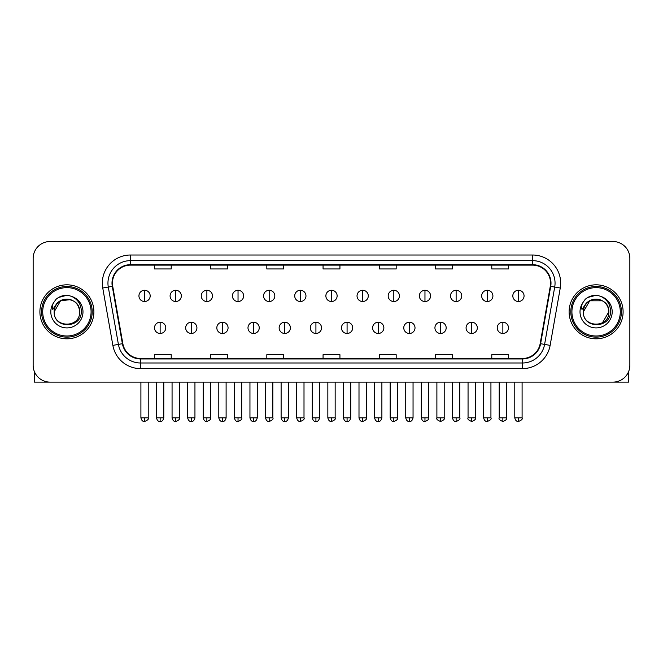 <?xml version="1.0" encoding="UTF-8"?>
<svg xmlns="http://www.w3.org/2000/svg" width="663" height="663" viewBox="0 0 663 663"><rect width="100%" height="100%" fill="white"/><g stroke="black" fill="none" stroke-linecap="round" stroke-linejoin="round"><path stroke-width="0.99" d="M39.896 311.817A26.992 26.992 0 0 0 66.897 338.81A26.992 26.992 0 0 0 93.889 311.817A26.992 26.992 0 0 0 66.897 284.825A26.992 26.992 0 0 0 39.896 311.817A26.992 26.992 0 0 0 66.897 338.81A26.992 26.992 0 0 0 93.889 311.817A26.992 26.992 0 0 0 66.897 284.825A26.992 26.992 0 0 0 39.896 311.817M569.111 311.817A26.992 26.992 0 0 0 596.103 338.81A26.992 26.992 0 0 0 623.104 311.817A26.992 26.992 0 0 0 596.103 284.825A26.992 26.992 0 0 0 569.111 311.817A26.992 26.992 0 0 0 596.103 338.81A26.992 26.992 0 0 0 623.104 311.817A26.992 26.992 0 0 0 596.103 284.825A26.992 26.992 0 0 0 569.111 311.817M112.445 283.134A18 18 0 0 1 130.445 265.134L532.555 265.134A18 18 0 0 1 550.282 286.259L540.163 343.625A18 18 0 0 1 522.444 358.492L140.556 358.492A18 18 0 0 1 122.837 343.625L112.718 286.259A18 18 0 0 1 112.445 283.134M111.997 283.134A18.448 18.448 0 0 0 112.279 286.341L122.39 343.699A18.448 18.448 0 0 0 140.556 358.948L522.444 358.948A18.448 18.448 0 0 0 540.61 343.699L550.721 286.341A18.448 18.448 0 0 0 532.555 264.686L130.445 264.686A18.448 18.448 0 0 0 111.997 283.134M102.748 288.015A28.119 28.119 0 0 1 130.445 255.015L532.555 255.015A28.119 28.119 0 0 1 560.252 288.015L550.133 345.382A28.119 28.119 0 0 1 522.444 368.62L140.556 368.62A28.119 28.119 0 0 1 112.867 345.382L102.748 288.015L108.293 287.038A22.492 22.492 0 0 1 130.445 260.642L532.555 260.642A22.492 22.492 0 0 1 554.707 287.038L544.596 344.404A22.492 22.492 0 0 1 522.444 362.993L140.556 362.993A22.492 22.492 0 0 1 118.404 344.404L108.293 287.038A22.492 22.492 0 0 1 107.945 283.134M629.85 258.388A16.873 16.873 0 0 0 612.977 241.514L50.023 241.514A16.873 16.873 0 0 0 33.15 258.388L33.15 365.247A16.873 16.873 0 0 0 50.023 382.112L612.977 382.112A16.873 16.873 0 0 0 629.85 365.247L629.85 258.388L629.85 365.247M540.61 343.699L544.596 344.404L554.707 287.038L560.252 288.015M323.063 265.134L323.063 268.946L339.937 268.946L339.937 265.134M266.824 265.134L266.824 268.946L283.698 268.946L283.698 265.134M210.585 265.134L210.585 268.946L227.459 268.946L227.459 265.134M154.346 265.134L154.346 268.946L171.22 268.946L171.22 265.134M379.302 265.134L379.302 268.946L396.176 268.946L396.176 265.134M435.541 265.134L435.541 268.946L452.415 268.946L452.415 265.134M491.78 265.134L491.78 268.946L508.654 268.946L508.654 265.134M339.937 358.492L339.937 354.688L323.063 354.688L323.063 358.492M283.698 358.492L283.698 354.688L266.824 354.688L266.824 358.492M227.459 358.492L227.459 354.688L210.585 354.688L210.585 358.492M171.22 358.492L171.22 354.688L154.346 354.688L154.346 358.492M396.176 358.492L396.176 354.688L379.302 354.688L379.302 358.492M452.415 358.492L452.415 354.688L435.541 354.688L435.541 358.492M508.654 358.492L508.654 354.688L491.78 354.688L491.78 358.492M33.15 258.388L33.15 365.247M612.977 241.514L50.023 241.514M50.023 382.112L612.977 382.112M144.559 290.278A5.627 5.627 0 0 0 138.94 295.897A5.627 5.627 0 0 0 144.559 301.524A5.627 5.627 0 0 0 150.186 295.897A5.627 5.627 0 0 0 144.559 290.278L144.559 301.524A5.627 5.627 0 0 0 150.186 295.897A5.627 5.627 0 0 0 144.559 290.278M160.139 322.218A5.627 5.627 0 0 0 154.512 327.845A5.627 5.627 0 0 0 160.139 333.472A5.627 5.627 0 0 0 165.767 327.845A5.627 5.627 0 0 0 160.139 322.218L160.139 333.472A5.627 5.627 0 0 0 165.767 327.845A5.627 5.627 0 0 0 160.139 322.218M175.72 290.278A5.627 5.627 0 0 0 170.093 295.897A5.627 5.627 0 0 0 175.72 301.524A5.627 5.627 0 0 0 181.339 295.897A5.627 5.627 0 0 0 175.72 290.278L175.72 301.524A5.627 5.627 0 0 0 181.339 295.897A5.627 5.627 0 0 0 175.72 290.278M206.873 290.278A5.627 5.627 0 0 0 201.254 295.897A5.627 5.627 0 0 0 206.873 301.524A5.627 5.627 0 0 0 212.5 295.897A5.627 5.627 0 0 0 206.873 290.278L206.873 301.524A5.627 5.627 0 0 0 212.5 295.897A5.627 5.627 0 0 0 206.873 290.278M238.034 290.278A5.627 5.627 0 0 0 232.406 295.897A5.627 5.627 0 0 0 238.034 301.524A5.627 5.627 0 0 0 243.653 295.897A5.627 5.627 0 0 0 238.034 290.278L238.034 301.524A5.627 5.627 0 0 0 243.653 295.897A5.627 5.627 0 0 0 238.034 290.278M269.186 290.278A5.627 5.627 0 0 0 263.559 295.897A5.627 5.627 0 0 0 269.186 301.524A5.627 5.627 0 0 0 274.814 295.897A5.627 5.627 0 0 0 269.186 290.278L269.186 301.524A5.627 5.627 0 0 0 274.814 295.897A5.627 5.627 0 0 0 269.186 290.278M191.292 322.218A5.627 5.627 0 0 0 185.673 327.845A5.627 5.627 0 0 0 191.292 333.472A5.627 5.627 0 0 0 196.919 327.845A5.627 5.627 0 0 0 191.292 322.218L191.292 333.472A5.627 5.627 0 0 0 196.919 327.845A5.627 5.627 0 0 0 191.292 322.218M222.453 322.218A5.627 5.627 0 0 0 216.826 327.845A5.627 5.627 0 0 0 222.453 333.472A5.627 5.627 0 0 0 228.072 327.845A5.627 5.627 0 0 0 222.453 322.218L222.453 333.472A5.627 5.627 0 0 0 228.072 327.845A5.627 5.627 0 0 0 222.453 322.218M253.606 322.218A5.627 5.627 0 0 0 247.987 327.845A5.627 5.627 0 0 0 253.606 333.472A5.627 5.627 0 0 0 259.233 327.845A5.627 5.627 0 0 0 253.606 322.218L253.606 333.472A5.627 5.627 0 0 0 259.233 327.845A5.627 5.627 0 0 0 253.606 322.218M34.277 371.305L34.277 382.112L99.516 382.112M628.723 371.305L628.723 382.112L563.484 382.112M92.198 311.817A25.31 25.31 0 0 0 66.897 286.507A25.31 25.31 0 0 0 41.587 311.817A25.31 25.31 0 0 0 66.897 337.127A25.31 25.31 0 0 0 92.198 311.817M91.08 311.817A24.183 24.183 0 0 0 66.897 287.634A24.183 24.183 0 0 0 42.714 311.817A24.183 24.183 0 0 0 66.897 336A24.183 24.183 0 0 0 91.08 311.817M54.772 307.997L54.167 311.817C53.471 329.088 81.4 328.773 81.309 311.817C81.358 304.806 78.226 299.709 71.919 296.535L68.115 295.284C63.532 295.01 59.488 296.361 55.99 299.32L53.703 302.61C52.302 304.972 51.996 307.259 52.783 309.472L56.877 303.405C60.689 299.585 65.231 298.325 70.493 299.626A12.713 12.713 0 0 0 54.772 307.997M54.184 311.817C53.405 295.416 80.389 295.416 79.61 311.817C80.389 328.218 53.405 328.218 54.184 311.817C53.405 295.416 80.389 295.416 79.61 311.817C80.389 328.218 53.405 328.218 54.184 311.817C53.405 295.416 80.389 295.416 79.61 311.817C80.389 328.218 53.405 328.218 54.184 311.817C53.405 295.416 80.389 295.416 79.61 311.817C80.389 328.218 53.405 328.218 54.184 311.817C53.405 295.416 80.389 295.416 79.61 311.817C80.389 295.416 53.405 295.416 54.184 311.817C53.405 295.416 80.389 295.416 79.61 311.817C80.389 295.416 53.405 295.416 54.184 311.817L60.54 300.803L70.502 299.626C76.17 301.648 79.212 305.709 79.61 311.817C80.389 295.416 53.405 295.416 54.184 311.817L60.54 300.803L70.502 299.626M56.032 299.295L58.601 297.455L67.021 295.234L58.601 297.455L56.032 299.295L58.601 297.455L67.021 295.234L58.601 297.455L56.032 299.295L58.601 297.455L67.021 295.234L58.601 297.455L56.032 299.295L58.601 297.455L67.021 295.234L58.601 297.455L56.032 299.295L58.601 297.455L67.021 295.234L58.601 297.455L56.032 299.295L58.601 297.455L67.021 295.234L58.601 297.455L56.032 299.295L58.601 297.455L67.021 295.234M621.413 311.817A25.31 25.31 0 0 0 596.103 286.507A25.31 25.31 0 0 0 570.802 311.817A25.31 25.31 0 0 0 596.103 337.127A25.31 25.31 0 0 0 621.413 311.817M620.286 311.817A24.183 24.183 0 0 0 596.103 287.634A24.183 24.183 0 0 0 571.92 311.817A24.183 24.183 0 0 0 596.103 336A24.183 24.183 0 0 0 620.286 311.817M583.979 307.997L583.374 311.817C582.678 329.088 610.615 328.773 610.515 311.817C610.573 304.806 607.441 299.709 601.126 296.535L597.33 295.284C592.747 295.01 588.703 296.361 585.205 299.32L582.91 302.61C581.517 304.972 581.211 307.259 581.99 309.472L586.092 303.405C589.904 299.585 594.446 298.325 599.708 299.626A12.713 12.713 0 0 0 583.979 307.997M599.708 299.626C605.385 301.648 608.427 305.709 608.816 311.817C609.595 328.218 582.611 328.218 583.39 311.817C582.611 295.416 609.595 295.416 608.816 311.817C609.595 328.218 582.611 328.218 583.39 311.817C582.611 295.416 609.595 295.416 608.816 311.817C609.595 328.218 582.611 328.218 583.39 311.817C582.611 295.416 609.595 295.416 608.816 311.817C609.595 328.218 582.611 328.218 583.39 311.817C582.611 295.416 609.595 295.416 608.816 311.817L602.46 322.823M602.46 300.803L589.747 300.803L583.39 311.817L589.747 300.803L602.46 300.803L589.747 300.803L583.39 311.817L589.747 300.803L602.46 300.803L589.747 300.803L583.39 311.817L589.747 300.803L602.46 300.803L589.747 300.803L583.39 311.817L589.747 300.803M585.238 299.295L587.816 297.455L596.236 295.234L587.816 297.455L585.238 299.295L587.816 297.455L596.236 295.234L587.816 297.455L585.238 299.295L587.816 297.455L596.236 295.234L587.816 297.455L585.238 299.295L587.816 297.455L596.236 295.234L587.816 297.455L585.238 299.295L587.816 297.455L596.236 295.234L587.816 297.455L585.238 299.295L587.816 297.455L596.236 295.234L587.816 297.455L585.238 299.295L587.816 297.455L596.236 295.234M300.347 290.278A5.627 5.627 0 0 0 294.72 295.897A5.627 5.627 0 0 0 300.347 301.524A5.627 5.627 0 0 0 305.966 295.897A5.627 5.627 0 0 0 300.347 290.278L300.347 301.524A5.627 5.627 0 0 0 305.966 295.897A5.627 5.627 0 0 0 300.347 290.278M331.5 290.278A5.627 5.627 0 0 0 325.873 295.897A5.627 5.627 0 0 0 331.5 301.524A5.627 5.627 0 0 0 337.127 295.897A5.627 5.627 0 0 0 331.5 290.278L331.5 301.524A5.627 5.627 0 0 0 337.127 295.897A5.627 5.627 0 0 0 331.5 290.278M362.653 290.278A5.627 5.627 0 0 0 357.034 295.897A5.627 5.627 0 0 0 362.653 301.524A5.627 5.627 0 0 0 368.28 295.897A5.627 5.627 0 0 0 362.653 290.278L362.653 301.524A5.627 5.627 0 0 0 368.28 295.897A5.627 5.627 0 0 0 362.653 290.278M284.767 322.218A5.627 5.627 0 0 0 279.14 327.845A5.627 5.627 0 0 0 284.767 333.472A5.627 5.627 0 0 0 290.386 327.845A5.627 5.627 0 0 0 284.767 322.218L284.767 333.472A5.627 5.627 0 0 0 290.386 327.845A5.627 5.627 0 0 0 284.767 322.218M315.919 322.218A5.627 5.627 0 0 0 310.301 327.845A5.627 5.627 0 0 0 315.919 333.472A5.627 5.627 0 0 0 321.547 327.845A5.627 5.627 0 0 0 315.919 322.218L315.919 333.472A5.627 5.627 0 0 0 321.547 327.845A5.627 5.627 0 0 0 315.919 322.218M347.081 322.218A5.627 5.627 0 0 0 341.453 327.845A5.627 5.627 0 0 0 347.081 333.472A5.627 5.627 0 0 0 352.699 327.845A5.627 5.627 0 0 0 347.081 322.218L347.081 333.472A5.627 5.627 0 0 0 352.699 327.845A5.627 5.627 0 0 0 347.081 322.218M393.814 290.278A5.627 5.627 0 0 0 388.186 295.897A5.627 5.627 0 0 0 393.814 301.524A5.627 5.627 0 0 0 399.441 295.897A5.627 5.627 0 0 0 393.814 290.278L393.814 301.524A5.627 5.627 0 0 0 399.441 295.897A5.627 5.627 0 0 0 393.814 290.278M424.966 290.278A5.627 5.627 0 0 0 419.347 295.897A5.627 5.627 0 0 0 424.966 301.524A5.627 5.627 0 0 0 430.594 295.897A5.627 5.627 0 0 0 424.966 290.278L424.966 301.524A5.627 5.627 0 0 0 430.594 295.897A5.627 5.627 0 0 0 424.966 290.278M456.127 290.278A5.627 5.627 0 0 0 450.5 295.897A5.627 5.627 0 0 0 456.127 301.524A5.627 5.627 0 0 0 461.746 295.897A5.627 5.627 0 0 0 456.127 290.278L456.127 301.524A5.627 5.627 0 0 0 461.746 295.897A5.627 5.627 0 0 0 456.127 290.278M487.28 290.278A5.627 5.627 0 0 0 481.661 295.897A5.627 5.627 0 0 0 487.28 301.524A5.627 5.627 0 0 0 492.907 295.897A5.627 5.627 0 0 0 487.28 290.278L487.28 301.524A5.627 5.627 0 0 0 492.907 295.897A5.627 5.627 0 0 0 487.28 290.278M518.441 290.278A5.627 5.627 0 0 0 512.814 295.897A5.627 5.627 0 0 0 518.441 301.524A5.627 5.627 0 0 0 524.06 295.897A5.627 5.627 0 0 0 518.441 290.278L518.441 301.524A5.627 5.627 0 0 0 524.06 295.897A5.627 5.627 0 0 0 518.441 290.278M378.233 322.218A5.627 5.627 0 0 0 372.614 327.845A5.627 5.627 0 0 0 378.233 333.472A5.627 5.627 0 0 0 383.86 327.845A5.627 5.627 0 0 0 378.233 322.218L378.233 333.472A5.627 5.627 0 0 0 383.86 327.845A5.627 5.627 0 0 0 378.233 322.218M409.394 322.218A5.627 5.627 0 0 0 403.767 327.845A5.627 5.627 0 0 0 409.394 333.472A5.627 5.627 0 0 0 415.013 327.845A5.627 5.627 0 0 0 409.394 322.218L409.394 333.472A5.627 5.627 0 0 0 415.013 327.845A5.627 5.627 0 0 0 409.394 322.218M440.547 322.218A5.627 5.627 0 0 0 434.928 327.845A5.627 5.627 0 0 0 440.547 333.472A5.627 5.627 0 0 0 446.174 327.845A5.627 5.627 0 0 0 440.547 322.218L440.547 333.472A5.627 5.627 0 0 0 446.174 327.845A5.627 5.627 0 0 0 440.547 322.218M471.708 322.218A5.627 5.627 0 0 0 466.081 327.845A5.627 5.627 0 0 0 471.708 333.472A5.627 5.627 0 0 0 477.327 327.845A5.627 5.627 0 0 0 471.708 322.218L471.708 333.472A5.627 5.627 0 0 0 477.327 327.845A5.627 5.627 0 0 0 471.708 322.218M502.861 322.218A5.627 5.627 0 0 0 497.233 327.845A5.627 5.627 0 0 0 502.861 333.472A5.627 5.627 0 0 0 508.488 327.845A5.627 5.627 0 0 0 502.861 322.218L502.861 333.472A5.627 5.627 0 0 0 508.488 327.845A5.627 5.627 0 0 0 502.861 322.218M532.555 255.015L532.555 264.686M108.293 287.038L112.279 286.341M140.556 368.62L140.556 358.948M522.444 358.948L522.444 368.62M112.867 345.382L122.39 343.699M550.721 286.341L554.707 287.038M130.445 255.015L130.445 264.686M544.596 344.404L550.133 345.382M144.559 417.831L140.904 417.831C141.542 420.433 142.76 421.651 144.559 421.486L144.559 417.831L148.214 417.831L148.214 382.112M160.139 417.831L156.485 417.831C157.123 420.433 158.341 421.651 160.139 421.486L160.139 417.831L163.794 417.831L163.794 382.112M175.72 417.831L172.065 417.831C172.703 420.433 173.921 421.651 175.72 421.486L175.72 417.831L179.375 417.831L179.375 382.112M206.873 417.831L203.218 417.831C203.856 420.433 205.074 421.651 206.873 421.486L206.873 417.831L210.527 417.831L210.527 382.112M238.034 417.831L234.37 417.831C235.009 420.433 236.235 421.651 238.034 421.486L238.034 417.831L241.688 417.831L241.688 382.112M269.186 417.831L265.531 417.831C266.17 420.433 267.388 421.651 269.186 421.486L269.186 417.831L272.841 417.831L272.841 382.112M191.292 417.831L187.637 417.831C188.275 420.433 189.494 421.651 191.292 421.486L191.292 417.831L194.947 417.831L194.947 382.112M222.453 417.831L218.798 417.831C219.436 420.433 220.655 421.651 222.453 421.486L222.453 417.831L226.108 417.831L226.108 382.112M253.606 417.831L249.951 417.831C250.589 420.433 251.807 421.651 253.606 421.486L253.606 417.831L257.261 417.831L257.261 382.112M53.703 302.61A16.086 16.086 0 0 0 66.897 327.903A16.086 16.086 0 0 0 71.919 296.535M582.91 302.61A16.086 16.086 0 0 0 596.103 327.903A16.086 16.086 0 0 0 601.126 296.535M300.347 417.831L296.684 417.831C297.322 420.433 298.541 421.651 300.347 421.486L300.347 417.831L304.002 417.831L304.002 382.112M331.5 417.831L327.845 417.831C328.483 420.433 329.702 421.651 331.5 421.486L331.5 417.831L335.155 417.831L335.155 382.112M362.653 417.831L358.998 417.831C359.636 420.433 360.854 421.651 362.653 421.486L362.653 417.831L366.316 417.831L366.316 382.112M284.767 417.831L281.112 417.831C281.75 420.433 282.968 421.651 284.767 421.486L284.767 417.831L288.422 417.831L288.422 382.112M315.919 417.831L312.265 417.831C312.903 420.433 314.121 421.651 315.919 421.486L315.919 417.831L319.574 417.831L319.574 382.112M347.081 417.831L343.426 417.831C344.064 420.433 345.282 421.651 347.081 421.486L347.081 417.831L350.735 417.831L350.735 382.112M393.814 417.831L390.159 417.831C390.797 420.433 392.015 421.651 393.814 421.486L393.814 417.831L397.469 417.831L397.469 382.112M424.966 417.831L421.312 417.831C421.95 420.433 423.168 421.651 424.966 421.486L424.966 417.831L428.63 417.831L428.63 382.112M456.127 417.831L452.473 417.831C453.111 420.433 454.329 421.651 456.127 421.486L456.127 417.831L459.782 417.831L459.782 382.112M487.28 417.831L483.625 417.831C484.263 420.433 485.482 421.651 487.28 421.486L487.28 417.831L490.935 417.831L490.935 382.112M518.441 417.831L514.786 417.831C515.424 420.433 516.643 421.651 518.441 421.486L518.441 417.831L522.096 417.831L522.096 382.112M378.233 417.831L374.578 417.831C375.217 420.433 376.435 421.651 378.233 421.486L378.233 417.831L381.888 417.831L381.888 382.112M409.394 417.831L405.739 417.831C406.378 420.433 407.596 421.651 409.394 421.486L409.394 417.831L413.049 417.831L413.049 382.112M440.547 417.831L436.892 417.831C436.155 418.999 437.373 420.218 440.547 421.486L440.547 417.831L444.202 417.831L444.202 382.112M471.708 417.831L468.053 417.831C467.307 418.999 468.526 420.218 471.708 421.486L471.708 417.831L475.363 417.831L475.363 382.112M502.861 417.831L499.206 417.831C498.468 418.999 499.687 420.218 502.861 421.486L502.861 417.831L506.515 417.831L506.515 382.112M140.904 417.831L140.904 382.112M148.214 417.831C148.96 418.999 147.741 420.218 144.559 421.486M156.485 417.831L156.485 382.112M163.794 417.831C163.156 420.433 161.938 421.651 160.139 421.486M172.065 417.831L172.065 382.112M179.375 417.831C180.112 418.999 178.894 420.218 175.72 421.486M203.218 417.831L203.218 382.112M210.527 417.831C211.273 418.999 210.055 420.218 206.873 421.486M234.37 417.831L234.37 382.112M241.688 417.831C242.426 418.999 241.208 420.218 238.034 421.486M265.531 417.831L265.531 382.112M272.841 417.831C273.587 418.999 272.369 420.218 269.186 421.486M187.637 417.831L187.637 382.112M194.947 417.831C194.309 420.433 193.09 421.651 191.292 421.486M218.798 417.831L218.798 382.112M226.108 417.831C225.47 420.433 224.251 421.651 222.453 421.486M249.951 417.831L249.951 382.112M257.261 417.831C256.622 420.433 255.404 421.651 253.606 421.486M296.684 417.831L296.684 382.112M304.002 417.831C304.74 418.999 303.521 420.218 300.347 421.486M327.845 417.831L327.845 382.112M335.155 417.831C335.901 418.999 334.682 420.218 331.5 421.486M358.998 417.831L358.998 382.112M366.316 417.831C367.053 418.999 365.835 420.218 362.653 421.486M281.112 417.831L281.112 382.112M288.422 417.831C287.783 420.433 286.565 421.651 284.767 421.486M312.265 417.831L312.265 382.112M319.574 417.831C318.936 420.433 317.718 421.651 315.919 421.486M343.426 417.831L343.426 382.112M350.735 417.831C350.097 420.433 348.879 421.651 347.081 421.486M390.159 417.831L390.159 382.112M397.469 417.831C398.214 418.999 396.996 420.218 393.814 421.486M421.312 417.831L421.312 382.112M428.63 417.831C429.367 418.999 428.149 420.218 424.966 421.486M452.473 417.831L452.473 382.112M459.782 417.831C460.52 418.999 459.302 420.218 456.127 421.486M483.625 417.831L483.625 382.112M490.935 417.831C491.681 418.999 490.463 420.218 487.28 421.486M514.786 417.831L514.786 382.112M522.096 417.831C522.834 418.999 521.615 420.218 518.441 421.486M374.578 417.831L374.578 382.112M381.888 417.831C381.25 420.433 380.032 421.651 378.233 421.486M405.739 417.831L405.739 382.112M413.049 417.831C412.411 420.433 411.193 421.651 409.394 421.486M436.892 417.831L436.892 382.112M444.202 417.831C444.948 418.999 443.729 420.218 440.547 421.486M468.053 417.831L468.053 382.112M475.363 417.831C476.1 418.999 474.882 420.218 471.708 421.486M499.206 417.831L499.206 382.112M506.515 417.831C507.261 418.999 506.043 420.218 502.861 421.486"/></g></svg>
